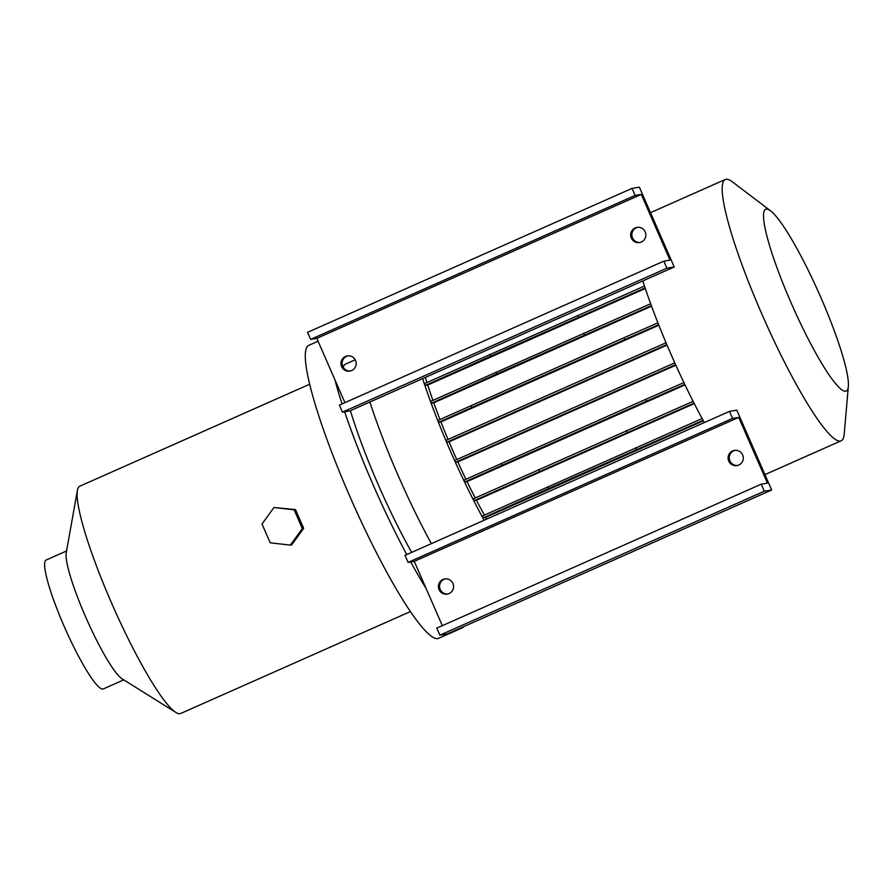<?xml version="1.0" encoding="UTF-8"?>
<svg xmlns="http://www.w3.org/2000/svg" width="893" height="893" viewBox="0 0 893 893"><rect width="100%" height="100%" fill="white"/><g stroke="black" fill="none" stroke-linecap="round" stroke-linejoin="round"><path stroke-width="1.34" d="M298.809 517.192L300.74 521.624M452.941 583.442A7.691 7.602 80.6 0 1 447.248 594.113A7.691 7.602 80.6 0 1 439.043 589.614A7.691 7.602 80.6 0 1 444.747 578.943A7.691 7.602 80.6 0 1 452.941 583.442M447.817 594.001A7.691 7.602 80.6 0 1 440.193 589.425A7.691 7.602 80.6 0 1 445.328 578.865M742.641 454.917A7.691 7.602 80.6 0 1 736.948 465.588A7.691 7.602 80.6 0 1 728.744 461.078A7.691 7.602 80.6 0 1 734.448 450.407A7.691 7.602 80.6 0 1 742.641 454.917M737.518 465.465A7.691 7.602 80.6 0 1 729.894 460.888A7.691 7.602 80.6 0 1 735.028 450.34M355.514 360.426A7.691 7.602 80.6 0 1 349.81 371.108A7.691 7.602 80.6 0 1 341.606 366.599A7.691 7.602 80.6 0 1 347.31 355.927A7.691 7.602 80.6 0 1 355.514 360.426M350.391 370.986A7.691 7.602 80.6 0 1 342.767 366.409A7.691 7.602 80.6 0 1 347.89 355.849M645.215 231.901A7.691 7.602 80.6 0 1 639.511 242.572A7.691 7.602 80.6 0 1 631.306 238.063A7.691 7.602 80.6 0 1 637.01 227.391A7.691 7.602 80.6 0 1 645.215 231.901M640.091 242.449A7.691 7.602 80.6 0 1 637.591 227.324M410.467 611.549L180.665 713.496A124.339 18.373 -113.9 0 1 175.921 712.469L122.062 678.825A70.502 10.426 -113.9 0 1 85.549 616.717A70.502 10.426 -113.9 0 1 66.205 552.912L77.401 490.402A124.339 18.373 -113.9 0 1 79.823 486.194L309.625 384.236M123.725 679.863L103.32 688.916A70.502 10.426 -113.9 0 1 64.117 626.227A70.502 10.426 -113.9 0 1 46.135 560.034L66.551 550.981M790.964 302.537A99.402 14.69 -113.9 0 1 770.469 210.759A99.402 14.69 -113.9 0 1 820.901 297.603A99.402 14.69 -113.9 0 1 848.35 386.289A99.402 14.69 -113.9 0 1 790.964 302.537M848.35 386.289L844.209 434.11A142.925 21.131 -113.9 0 1 841.184 440.785A142.925 21.131 -113.9 0 1 761.696 313.689A142.925 21.131 -113.9 0 1 725.261 179.504A142.925 21.131 -113.9 0 1 732.238 181.737L770.469 210.759M704.287 422.568A142.925 21.131 -113.9 0 1 670.855 353.996A142.925 21.131 -113.9 0 1 642.793 280.938M431.386 543.647A142.925 21.131 -113.9 0 1 397.954 475.076A142.925 21.131 -113.9 0 1 369.892 402.017M484.118 520.251A142.925 21.131 -113.9 0 1 450.675 451.679A142.925 21.131 -113.9 0 1 422.623 378.621M411.706 552.376A128.179 18.943 -113.9 0 1 378.152 484.475A128.179 18.943 -113.9 0 1 350.413 410.657M343.236 367.313A128.179 18.943 -113.9 0 1 345.468 364.132L355.213 359.812M406.728 554.586A160.227 23.687 -113.9 0 1 373.33 485.267A160.227 23.687 -113.9 0 1 344.653 411.785M342.052 403.915A160.227 23.687 -113.9 0 1 334.92 379.793M463.947 626.529A160.227 23.687 -113.9 0 1 462.44 627.757L438.675 638.294A160.227 23.687 -113.9 0 1 349.576 495.805A160.227 23.687 -113.9 0 1 308.721 345.379L318.075 341.226M175.921 712.469A124.339 18.373 -113.9 0 1 111.525 602.931A124.339 18.373 -113.9 0 1 77.401 490.402M456.769 459.582A126.895 18.753 -113.9 0 1 453.086 451.278A126.895 18.753 -113.9 0 1 449.034 441.834L667.026 345.122M501.286 463.434L502.089 465.275L646.61 401.158L645.795 399.316L464.003 480.121L464.806 481.963L467.05 481.595L685.009 384.894M502.089 465.275L464.806 481.963M684.764 384.381L646.61 401.158M683.893 382.572L645.795 399.316M674.773 362.859L454.816 460.442L455.62 462.284L675.599 364.69M455.62 462.284L457.83 461.927L675.834 365.204M666.022 342.756L446.042 440.349L446.846 442.191L666.803 344.609M446.846 442.191L449.034 441.834M470.979 405.634L471.783 407.476L624.765 339.597L623.961 337.755L437.871 420.458L438.675 422.3L440.93 421.931L658.844 325.242M471.783 407.476L438.675 422.3M658.632 324.706L624.765 339.597M657.895 322.842L623.961 337.755M486.663 519.123A126.895 18.753 -113.9 0 1 485.669 517.382L703.327 420.815M703.059 420.313L548.704 488.527L483.448 517.75L485.669 517.382M483.448 517.75L482.633 515.897L702.088 418.538M484.408 515.116A126.895 18.753 -113.9 0 1 476.427 500.27L474.194 500.638L473.39 498.796L693.102 401.314M475.232 497.97A126.895 18.753 -113.9 0 1 467.05 481.595M465.923 479.262A126.895 18.753 -113.9 0 1 457.83 461.927M448.029 439.468A126.895 18.753 -113.9 0 1 440.93 421.931M439.981 419.509A126.895 18.753 -113.9 0 1 433.752 402.799L651.533 306.176M651.343 305.64L496.765 373.955L431.498 403.178L433.752 402.799M431.498 403.178L430.694 401.337L650.64 303.743M432.882 400.354A126.895 18.753 -113.9 0 1 427.736 385.028L645.282 288.506M645.103 287.959L490.737 356.173L425.481 385.396L427.736 385.028M425.481 385.396L424.666 383.555L644.467 286.039M426.943 382.539A126.895 18.753 -113.9 0 1 425.381 377.393M694.274 403.614L476.427 500.27M462.44 627.757A160.227 23.687 -113.9 0 1 460.509 628.058M426.061 588.398A160.227 23.687 -113.9 0 1 410.713 561.954M584.48 335.031L583.676 333.189M496.765 373.955L495.961 372.113M578.463 317.261L577.648 315.419M490.737 356.173L489.933 354.331M636.419 449.603L635.615 447.761M548.704 488.527L547.9 486.674M694.017 403.111L474.194 500.638M627.176 432.491L626.373 430.649M539.45 471.415L538.646 469.573M349.777 410.947L342.432 412.153L339.362 405.109L663.823 261.158L670.007 260.142L641.286 194.406L316.825 338.358L310.641 339.373L307.572 332.341L632.032 188.378L639.366 187.173L674.237 266.985L349.777 410.947M674.237 266.985L666.904 268.201L342.432 412.153M641.286 194.406L635.113 195.422L310.641 339.373M635.113 195.422L632.032 188.378M344.91 402.654L316.825 338.358M666.904 268.201L663.823 261.158M729.469 411.394L732.539 418.437L738.712 417.422L767.433 483.146L761.26 484.173L764.33 491.206L771.664 490L736.803 410.188L729.469 411.394L404.998 555.346L408.079 562.389L414.252 561.373L442.336 625.658M771.664 490L447.203 633.952L439.869 635.169L764.33 491.206M761.26 484.173L436.789 628.125L439.869 635.169M738.712 417.422L414.252 561.373M732.539 418.437L408.079 562.389M290.37 545.087L291.721 544.864L303.676 528.355L295.471 509.568L273.961 507.525L262.006 524.046L270.211 542.821L290.37 545.087L302.325 528.578L294.121 509.791L273.961 507.525M303.676 528.355L302.325 528.578M295.471 509.568L294.121 509.791M725.261 179.504L650.506 212.668M841.184 440.785L764.944 474.607"/></g></svg>
